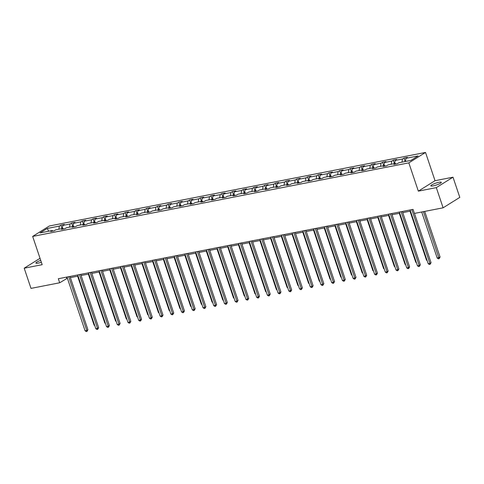 <?xml version="1.0" encoding="UTF-8"?>
<svg xmlns="http://www.w3.org/2000/svg" width="484" height="484" viewBox="0 0 484 484"><rect width="100%" height="100%" fill="white"/><g stroke="black" fill="none" stroke-linecap="round" stroke-linejoin="round"><path stroke-width="0.73" d="M40.735 260.398A5.542 0.986 -18.6 0 0 35.883 263.066A5.542 0.986 -18.6 0 0 38.248 263.102A5.542 0.986 -18.6 0 0 41.358 262.261M433.18 185.892A5.542 0.986 -18.6 0 0 438.704 184.126A5.542 0.986 -18.6 0 0 441.323 182.317A5.542 0.986 -18.6 0 0 438.958 182.28A5.542 0.986 -18.6 0 0 433.434 184.047A5.542 0.986 -18.6 0 0 430.814 185.856A5.542 0.986 -18.6 0 0 433.18 185.892M425.521 152.442L49.35 225.986L32.658 236.416L408.829 162.872L425.521 152.442L435.031 180.707L418.339 191.138L436.314 187.623L453.006 177.192L435.031 180.707M453.006 177.192L459.8 197.381L443.108 207.811L436.314 187.623M40.027 258.305L24.2 268.197L30.994 288.385L59.689 282.777L67.385 278.203M58.86 229.241L59.381 226.076L60.893 225.133L62.061 228.611M48.69 231.231L47.214 228.454L59.381 226.076M62.297 228.569L62.817 225.405L64.33 224.461L60.893 225.133M62.817 225.405L70.101 223.983L71.614 223.039L72.788 226.518M73.017 226.47L73.538 223.312L75.05 222.368L71.614 223.039M73.538 223.312L80.822 221.884L82.334 220.94L83.508 224.419M83.744 224.376L84.264 221.212L85.771 220.268L82.334 220.94M84.264 221.212L91.549 219.79L93.061 218.847L94.229 222.325M94.465 222.277L94.985 219.119L96.498 218.175L93.061 218.847M94.985 219.119L102.269 217.691L103.782 216.747L104.949 220.226M105.185 220.184L105.706 217.02L107.218 216.076L103.782 216.747M105.706 217.02L112.99 215.598L114.502 214.654L115.676 218.133M115.906 218.084L116.426 214.926L117.939 213.982L114.502 214.654M116.426 214.926L123.716 213.498L125.223 212.555L126.397 216.033M126.633 215.991L127.153 212.827L128.659 211.883L125.223 212.555M127.153 212.827L134.437 211.405L135.95 210.461L137.117 213.94M137.353 213.892L137.873 210.734L139.386 209.79L135.95 210.461M137.873 210.734L145.158 209.306L146.67 208.362L147.838 211.841M148.074 211.798L148.594 208.634L150.107 207.69L146.67 208.362M148.594 208.634L155.878 207.213L157.391 206.269L158.564 209.747M158.794 209.699L159.315 206.541L160.827 205.597L157.391 206.269M159.315 206.541L166.605 205.113L168.111 204.169L169.285 207.648M169.521 207.606L170.041 204.442L171.548 203.498L168.111 204.169M170.041 204.442L177.326 203.02L178.838 202.076L180.006 205.555M180.242 205.506L180.762 202.348L182.274 201.404L178.838 202.076M180.762 202.348L188.046 200.921L189.559 199.977L190.726 203.455M190.962 203.413L191.482 200.249L192.995 199.305L189.559 199.977M191.482 200.249L198.767 198.827L200.279 197.883L201.453 201.362M201.683 201.314L202.203 198.156L203.716 197.212L200.279 197.883M202.203 198.156L209.493 196.728L211 195.784L212.173 199.263M212.409 199.22L212.93 196.056L214.436 195.112L211 195.784M212.93 196.056L220.214 194.635L221.726 193.691L222.894 197.169M223.13 197.121L223.65 193.963L225.163 193.019L221.726 193.691M223.65 193.963L230.935 192.535L232.447 191.591L233.615 195.07M233.851 195.028L234.371 191.864L235.883 190.92L232.447 191.591M234.371 191.864L241.655 190.442L243.168 189.498L244.341 192.977M244.571 192.928L245.092 189.77L246.604 188.827L243.168 189.498M245.092 189.77L252.382 188.343L253.888 187.399L255.062 190.877M255.298 190.835L255.818 187.671L257.325 186.727L253.888 187.399M255.818 187.671L263.102 186.249L264.615 185.305L265.783 188.784M266.018 188.736L266.539 185.578L268.051 184.634L264.615 185.305M266.539 185.578L273.823 184.15L275.336 183.206L276.503 186.685M276.739 186.642L277.259 183.478L278.772 182.535L275.336 183.206M277.259 183.478L284.544 182.057L286.056 181.113L287.23 184.592M287.46 184.543L287.98 181.385L289.493 180.441L286.056 181.113M287.98 181.385L295.27 179.957L296.777 179.013L297.95 182.492M298.186 182.45L298.707 179.286L300.213 178.342L296.777 179.013M298.707 179.286L305.991 177.864L307.503 176.92L308.671 180.399M308.907 180.351L309.427 177.192L310.94 176.249L307.503 176.92M309.427 177.192L316.711 175.765L318.224 174.821L319.392 178.3M319.628 178.257L320.148 175.093L321.66 174.149L318.224 174.821M320.148 175.093L327.432 173.671L328.945 172.727L330.118 176.206M330.348 176.158L330.868 173L332.381 172.056L328.945 172.727M330.868 173L338.159 171.572L339.665 170.628L340.839 174.107M341.075 174.065L341.595 170.9L343.102 169.957L339.665 170.628M341.595 170.9L348.879 169.479L350.392 168.535L351.559 172.014M351.795 171.965L352.316 168.807L353.828 167.863L350.392 168.535M352.316 168.807L359.6 167.379L361.112 166.436L362.286 169.914M362.516 169.872L363.036 166.708L364.549 165.764L361.112 166.436M363.036 166.708L370.32 165.286L371.833 164.342L373.007 167.821M373.237 167.773L373.757 164.614L375.269 163.671L371.833 164.342M373.757 164.614L381.047 163.187L382.554 162.243L383.727 165.722M383.963 165.679L384.484 162.515L385.99 161.571L382.554 162.243M384.484 162.515L391.768 161.093L393.28 160.15L394.448 163.628M394.684 163.58L395.204 160.422L396.717 159.478L393.28 160.15M395.204 160.422L402.488 158.994L404.001 158.05L405.175 161.529M405.404 161.487L405.925 158.322L407.437 157.379L404.001 158.05M405.925 158.322L418.091 155.945L410.964 160.398L398.798 162.775L397.285 163.719L393.849 164.397L395.361 163.447L388.077 164.875L386.565 165.818L383.128 166.49L384.641 165.546L377.357 166.968L375.844 167.912L372.408 168.589L373.92 167.639L366.63 169.067L365.124 170.011L361.687 170.683L363.194 169.739L355.909 171.161L354.397 172.104L350.961 172.782L352.473 171.832L345.189 173.26L343.676 174.204L340.24 174.875L341.752 173.931L334.468 175.353L332.956 176.297L329.519 176.975L331.032 176.025L323.742 177.453L322.235 178.396L318.799 179.068L320.305 178.124L313.021 179.546L311.508 180.49L308.072 181.167L309.585 180.217L302.3 181.645L300.788 182.589L297.351 183.261L298.864 182.317L291.58 183.738L290.067 184.682L286.631 185.36L288.143 184.41L280.853 185.838L279.347 186.782L275.91 187.453L277.417 186.509L270.132 187.931L268.62 188.875L265.184 189.547L266.696 188.603L259.412 190.031L257.899 190.974L254.463 191.646L255.976 190.702L248.691 192.124L247.179 193.068L243.742 193.739L245.255 192.795L237.965 194.223L236.458 195.167L233.022 195.838L234.528 194.895L227.244 196.316L225.732 197.26L222.295 197.932L223.808 196.988L216.523 198.416L215.011 199.36L211.575 200.031L213.087 199.087L205.803 200.509L204.29 201.453L200.854 202.124L202.366 201.181L195.076 202.608L193.57 203.552L190.133 204.224L191.64 203.28L184.356 204.702L182.843 205.646L179.407 206.317L180.919 205.373L173.635 206.801L172.123 207.745L168.686 208.416L170.199 207.473L162.914 208.894L161.402 209.838L157.966 210.51L159.478 209.566L152.188 210.994L150.681 211.938L147.245 212.609L148.751 211.665L141.467 213.087L139.955 214.031L136.518 214.702L138.031 213.759L130.747 215.186L129.234 216.13L125.798 216.802L127.31 215.858L120.026 217.28L118.513 218.223L115.077 218.895L116.59 217.951L109.299 219.379L107.793 220.323L104.35 220.994L105.863 220.051L98.579 221.472L97.066 222.416L93.63 223.088L95.142 222.144L87.858 223.572L86.346 224.516L82.909 225.187L84.422 224.243L77.138 225.665L75.625 226.609L72.189 227.28L73.695 226.337L66.411 227.764L64.898 228.708L61.462 229.38L62.974 228.436L55.69 229.858L54.178 230.801L50.741 231.473L52.254 230.529L40.087 232.913L47.214 228.454M443.108 207.811L414.413 213.42L413.058 209.384L58.334 278.736L59.689 282.777M63.676 228.944L62.974 228.436M69.581 227.141L70.101 223.983M74.403 226.851L73.695 226.337M80.302 225.048L80.822 221.884M85.123 224.751L84.422 224.243M91.028 222.949L91.549 219.79M95.844 222.658L95.142 222.144M101.749 220.855L102.269 217.691M106.565 220.559L105.863 220.051M112.469 218.756L112.99 215.598M117.291 218.466L116.59 217.951M123.196 216.663L123.716 213.498M128.012 216.366L127.31 215.858M133.917 214.563L134.437 211.405M138.733 214.273L138.031 213.759M144.637 212.47L145.158 209.306M149.453 212.173L148.751 211.665M155.358 210.371L155.878 207.213M160.18 210.08L159.478 209.566M166.085 208.277L166.605 205.113M170.9 207.981L170.199 207.473M176.805 206.178L177.326 203.02M181.621 205.888L180.919 205.373M187.526 204.085L188.046 200.921M192.348 203.788L191.64 203.28M198.246 201.985L198.767 198.827M203.068 201.695L202.366 201.181M208.973 199.892L209.493 196.728M213.789 199.596L213.087 199.087M219.694 197.793L220.214 194.635M224.509 197.502L223.808 196.988M230.414 195.699L230.935 192.535M235.236 195.403L234.528 194.895M241.135 193.6L241.655 190.442M245.957 193.31L245.255 192.795M251.862 191.507L252.382 188.343M256.677 191.21L255.976 190.702M262.582 189.407L263.102 186.249M267.398 189.117L266.696 188.603M273.303 187.314L273.823 184.15M278.125 187.018L277.417 186.509M284.023 185.215L284.544 182.057M288.845 184.924L288.143 184.41M294.75 183.121L295.27 179.957M299.566 182.825L298.864 182.317M305.471 181.022L305.991 177.864M310.286 180.732L309.585 180.217M316.191 178.929L316.711 175.765M321.013 178.632L320.305 178.124M326.912 176.829L327.432 173.671M331.734 176.539L331.032 176.025M337.638 174.736L338.159 171.572M342.454 174.44L341.752 173.931M348.359 172.637L348.879 169.479M353.175 172.346L352.473 171.832M359.08 170.543L359.6 167.379M363.901 170.247L363.194 169.739M369.8 168.444L370.32 165.286M374.622 168.154L373.92 167.639M380.527 166.351L381.047 163.187M385.343 166.054L384.641 165.546M391.247 164.251L391.768 161.093M396.063 163.961L395.361 163.447M401.968 162.158L402.488 158.994M24.2 268.197L42.175 264.681L32.658 236.416M418.339 191.138L408.829 162.872M70.38 277.616L78.105 276.104M81.106 275.517L88.826 274.011M91.827 273.424L99.553 271.911M102.547 271.324L110.273 269.818M113.268 269.231L120.994 267.719M123.995 267.132L131.715 265.625M134.715 265.038L142.441 263.526M145.436 262.939L153.162 261.433M156.157 260.846L163.882 259.333M166.883 258.746L174.603 257.24M177.604 256.653L185.33 255.141M188.324 254.554L196.05 253.047M199.045 252.46L206.771 250.948M209.772 250.361L217.491 248.855M220.492 248.268L228.218 246.755M231.213 246.168L238.939 244.662M241.939 244.075L249.659 242.563M252.66 241.976L260.38 240.469M263.381 239.882L271.107 238.37M274.101 237.783L281.827 236.277M284.828 235.69L292.548 234.177M295.549 233.591L303.268 232.084M306.269 231.497L313.995 229.985M316.99 229.398L324.716 227.891M327.716 227.305L335.436 225.792M338.437 225.205L346.157 223.699M349.158 223.112L356.883 221.599M359.878 221.013L367.604 219.506M370.605 218.919L378.325 217.407M381.325 216.82L389.045 215.313M392.046 214.727L399.772 213.214M402.767 212.627L410.493 211.121M66.447 277.151L66.84 278.306M52.956 231.043L52.254 230.529M411.824 209.626L429.919 263.405L428.201 263.738L410.105 209.959M414.461 213.414L431.044 262.697L429.919 263.405L430.094 264.343L429.411 264.476L428.201 263.738M431.044 262.697L430.094 264.343M421.703 211.998L437.221 258.105L440.071 257.064L424.704 211.411M440.071 257.064L439.115 258.704L423.421 211.659M439.115 258.704L438.431 258.837L437.221 258.105M401.097 211.72L419.198 265.498L417.48 265.837L399.379 212.059M402.379 211.472L420.324 264.796L419.198 265.498L419.374 266.442L418.684 266.575L417.48 265.837M420.324 264.796L419.374 266.442M390.376 213.819L408.472 267.598L406.754 267.93L388.658 214.152M391.659 213.571L409.603 266.89L408.472 267.598L408.653 268.535L407.964 268.668L406.754 267.93M409.603 266.89L408.653 268.535M410.015 211.212L426.501 260.198L426.979 260.108M427.142 260.592L426.501 260.198M399.294 213.311L415.78 262.298L416.258 262.201M416.421 262.685L415.78 262.298M379.656 215.912L397.751 269.691L396.033 270.03L377.937 216.251M380.932 215.664L398.883 268.989L397.751 269.691L397.927 270.635L397.243 270.768L396.033 270.03M398.883 268.989L397.927 270.635M388.567 215.404L405.054 264.391L405.531 264.3M405.695 264.784L405.054 264.391M368.935 218.012L387.031 271.79L385.312 272.123L367.217 218.344M370.212 217.764L388.156 271.082L387.031 271.79L387.206 272.728L386.516 272.861L385.312 272.123M388.156 271.082L387.206 272.728M377.847 217.504L394.333 266.49L394.811 266.394M394.974 266.878L394.333 266.49M358.208 220.105L376.31 273.883L374.592 274.222L356.49 220.444M359.491 219.857L377.435 273.182L376.31 273.883L376.485 274.827L375.796 274.96L374.592 274.222M377.435 273.182L376.485 274.827M367.126 219.597L383.612 268.584L384.09 268.493M384.254 268.977L383.612 268.584M347.488 222.204L365.583 275.983L363.865 276.316L345.77 222.537M348.77 221.956L366.715 275.275L365.583 275.983L365.765 276.921L365.075 277.054L363.865 276.316M366.715 275.275L365.765 276.921M356.406 221.696L372.892 270.683L373.37 270.586M373.533 271.07L372.892 270.683M336.767 224.298L354.863 278.076L353.145 278.415L335.049 224.637M338.044 224.05L355.994 277.374L354.863 278.076L355.038 279.02L354.355 279.153L353.145 278.415M355.994 277.374L355.038 279.02M345.679 223.789L362.165 272.776L362.643 272.686M362.806 273.17L362.165 272.776M326.047 226.397L344.142 280.175L342.424 280.508L324.322 226.73M327.323 226.149L345.267 279.468L344.142 280.175L344.318 281.113L343.628 281.246L342.424 280.508M345.267 279.468L344.318 281.113M334.958 225.889L351.444 274.876L351.922 274.779M352.086 275.263L351.444 274.876M315.32 228.49L333.422 282.269L331.703 282.608L313.602 228.829M316.603 228.242L334.547 281.567L333.422 282.269L333.597 283.213L332.907 283.346L331.703 282.608M334.547 281.567L333.597 283.213M304.599 230.59L322.695 284.368L320.977 284.701L302.881 230.922M305.882 230.342L323.826 283.66L322.695 284.368L322.876 285.306L322.187 285.439L320.977 284.701M323.826 283.66L322.876 285.306M293.879 232.683L311.974 286.461L310.256 286.8L292.161 233.022M295.155 232.435L313.106 285.76L311.974 286.461L312.15 287.405L311.466 287.538L310.256 286.8M313.106 285.76L312.15 287.405M283.152 234.782L301.254 288.561L299.536 288.894L281.434 235.115M284.435 234.534L302.379 287.853L301.254 288.561L301.429 289.499L300.739 289.632L299.536 288.894M302.379 287.853L301.429 289.499M272.431 236.876L290.533 290.654L288.815 290.993L270.713 237.214M273.714 236.628L291.658 289.952L290.533 290.654L290.709 291.598L290.019 291.731L288.815 290.993M291.658 289.952L290.709 291.598M261.711 238.975L279.806 292.753L278.088 293.086L259.993 239.308M262.993 238.727L280.938 292.046L279.806 292.753L279.988 293.691L279.298 293.824L278.088 293.086M280.938 292.046L279.988 293.691M250.99 241.068L269.086 294.847L267.368 295.186L249.272 241.407M252.267 240.82L270.217 294.145L269.086 294.847L269.261 295.791L268.578 295.924L267.368 295.186M270.217 294.145L269.261 295.791M240.264 243.168L258.365 296.946L256.647 297.279L238.545 243.5M241.546 242.92L259.491 296.238L258.365 296.946L258.541 297.884L257.851 298.017L256.647 297.279M259.491 296.238L258.541 297.884M229.543 245.261L247.645 299.039L245.926 299.378L227.825 245.6M230.826 245.013L248.77 298.338L247.645 299.039L247.82 299.983L247.13 300.116L245.926 299.378M248.77 298.338L247.82 299.983M218.822 247.36L236.918 301.139L235.2 301.471L217.104 247.693M220.105 247.106L238.049 300.431L236.918 301.139L237.093 302.077L236.41 302.21L235.2 301.471M238.049 300.431L237.093 302.077M324.238 227.982L340.724 276.969L341.202 276.878M341.365 277.362L340.724 276.969M313.517 230.082L330.003 279.068L330.481 278.972M330.639 279.456L330.003 279.068M302.79 232.175L319.277 281.162L319.755 281.071M319.918 281.555L319.277 281.162M292.07 234.274L308.556 283.261L309.034 283.164M309.197 283.648L308.556 283.261M281.349 236.367L297.835 285.354L298.313 285.264M298.477 285.748L297.835 285.354M270.629 238.467L287.115 287.454L287.587 287.357M287.75 287.841L287.115 287.454M259.902 240.56L276.388 289.547L276.866 289.456M277.029 289.94L276.388 289.547M249.181 242.659L265.668 291.646L266.146 291.549M266.309 292.034L265.668 291.646M238.461 244.753L254.947 293.74L255.425 293.649M255.588 294.133L254.947 293.74M227.74 246.852L244.226 295.839L244.698 295.742M244.862 296.226L244.226 295.839M208.102 249.454L226.197 303.232L224.479 303.571L206.384 249.792M209.378 249.206L227.329 302.53L226.197 303.232L226.373 304.176L225.689 304.309L224.479 303.571M227.329 302.53L226.373 304.176M217.013 248.945L233.5 297.932L233.978 297.841M234.141 298.325L233.5 297.932M197.375 251.553L215.477 305.331L213.759 305.664L195.657 251.886M198.658 251.299L216.602 304.624L215.477 305.331L215.652 306.269L214.963 306.402L213.759 305.664M216.602 304.624L215.652 306.269M206.293 251.045L222.779 300.032L223.257 299.935M223.42 300.419L222.779 300.032M186.655 253.646L204.756 307.425L203.038 307.763L184.936 253.985M187.937 253.398L205.881 306.723L204.756 307.425L204.932 308.368L204.242 308.502L203.038 307.763M205.881 306.723L204.932 308.368M195.572 253.138L212.059 302.125L212.536 302.034M212.7 302.518L212.059 302.125M175.934 255.746L194.03 309.524L192.311 309.857L174.216 256.078M177.217 255.492L195.161 308.816L194.03 309.524L194.205 310.462L193.521 310.595L192.311 309.857M195.161 308.816L194.205 310.462M184.852 255.237L201.332 304.224L201.81 304.127M201.973 304.611L201.332 304.224M165.213 257.839L183.309 311.617L181.591 311.956L163.495 258.178M166.49 257.591L184.434 310.916L183.309 311.617L183.484 312.561L182.801 312.694L181.591 311.956M184.434 310.916L183.484 312.561M174.125 257.331L190.611 306.318L191.089 306.227M191.253 306.711L190.611 306.318M154.487 259.938L172.588 313.717L170.87 314.049L152.769 260.271M155.769 259.684L173.714 313.009L172.588 313.717L172.764 314.654L172.074 314.788L170.87 314.049M173.714 313.009L172.764 314.654M163.404 259.43L179.891 308.417L180.369 308.32M180.532 308.804L179.891 308.417M143.766 262.032L161.868 315.81L160.15 316.149L142.048 262.37M145.049 261.784L162.993 315.108L161.868 315.81L162.043 316.754L161.353 316.887L160.15 316.149M162.993 315.108L162.043 316.754M152.684 261.523L169.17 310.51L169.648 310.419M169.811 310.903L169.17 310.51M133.046 264.131L151.141 317.909L149.423 318.242L131.327 264.464M134.328 263.877L152.272 317.201L151.141 317.909L151.317 318.847L150.633 318.98L149.423 318.242M152.272 317.201L151.317 318.847M141.963 263.623L158.443 312.61L158.921 312.513M159.085 312.997L158.443 312.61M122.325 266.224L140.421 320.003L138.702 320.341L120.607 266.563M123.602 265.976L141.546 319.301L140.421 320.003L140.596 320.946L139.912 321.08L138.702 320.341M141.546 319.301L140.596 320.946M131.237 265.716L147.723 314.703L148.201 314.612M148.364 315.096L147.723 314.703M111.598 268.324L129.7 322.102L127.982 322.435L109.88 268.656M112.881 268.069L130.825 321.394L129.7 322.102L129.875 323.04L129.186 323.173L127.982 322.435M130.825 321.394L129.875 323.04M120.516 267.815L137.002 316.802L137.48 316.705M137.644 317.189L137.002 316.802M100.878 270.417L118.979 324.195L117.261 324.534L99.159 270.756M102.16 270.169L120.105 323.494L118.979 324.195L119.155 325.139L118.465 325.272L117.261 324.534M120.105 323.494L119.155 325.139M109.795 269.909L126.282 318.896L126.76 318.805M126.923 319.289L126.282 318.896M90.157 272.516L108.253 326.295L106.534 326.627L88.439 272.849M91.44 272.262L109.384 325.587L108.253 326.295L108.428 327.232L107.744 327.365L106.534 326.627M109.384 325.587L108.428 327.232M99.075 272.008L115.555 320.995L116.033 320.898M116.196 321.382L115.555 320.995M79.437 274.609L97.532 328.388L95.814 328.727L77.718 274.948M80.713 274.361L98.657 327.686L97.532 328.388L97.707 329.332L97.024 329.465L95.814 328.727M98.657 327.686L97.707 329.332M88.348 274.101L104.834 323.088L105.312 322.997M105.476 323.481L104.834 323.088M68.71 276.709L86.811 330.487L85.093 330.82L66.992 277.042M69.992 276.455L87.937 329.779L86.811 330.487L86.987 331.425L86.297 331.558L85.093 330.82M87.937 329.779L86.987 331.425M77.628 276.201L94.114 325.188L94.592 325.091M94.755 325.575L94.114 325.188"/></g></svg>
